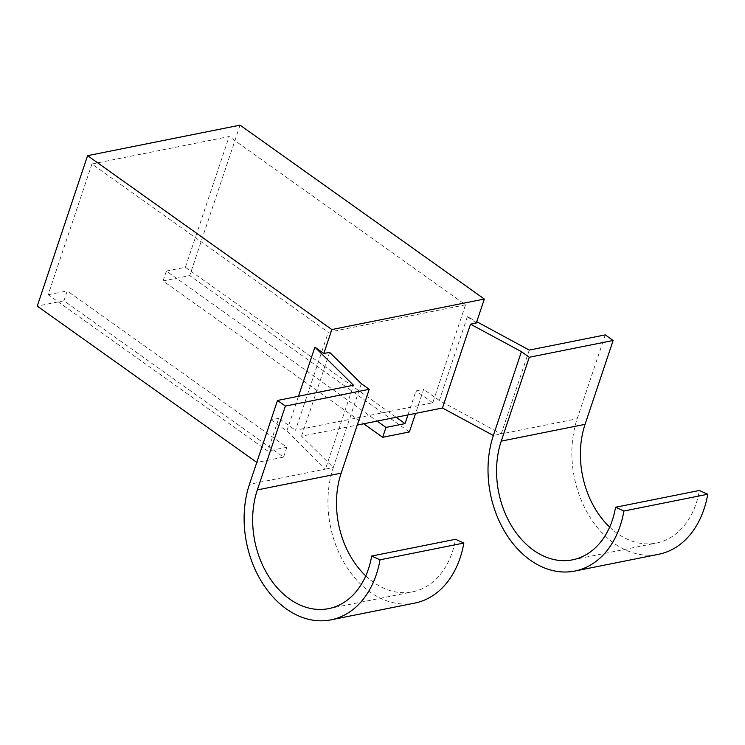 <?xml version="1.0" encoding="UTF-8"?>
<svg xmlns="http://www.w3.org/2000/svg" width="745" height="745" viewBox="0 0 745 745"><rect width="100%" height="100%" fill="white"/><g stroke="black" fill="none" stroke-linecap="round" stroke-linejoin="round"><path stroke-width="0.56" stroke-dasharray="3.73 2.79" d="M529.267 350.085L501.217 433.935L493.376 435.508L521.435 351.649M605.247 334.887L577.189 418.737A92.175 67.665 -101.3 0 0 614.048 543.301A92.175 67.665 -101.3 0 0 658.701 554.271M414.797 603.077A92.175 67.665 78.7 0 1 370.144 592.107A92.175 67.665 78.7 0 1 333.285 467.534L325.444 469.108L353.503 385.249M365.767 575.894A80.721 59.255 -101.3 0 0 373.441 582.236A80.721 59.255 -101.3 0 0 412.553 591.847A80.721 59.255 -101.3 0 0 455.512 539.278M609.661 527.087A80.721 59.255 -101.3 0 0 617.344 533.439A80.721 59.255 -101.3 0 0 656.457 543.049A80.721 59.255 -101.3 0 0 699.406 490.48M465.523 304.817L328.284 332.27L295.514 430.228L432.752 402.766L465.523 304.817L229.153 136.54L91.914 164.002L328.284 332.27M361.344 383.684L333.285 467.534L301.557 436.197L357.255 425.06M329.616 352.348L301.557 436.197M476.316 322.995L467.394 316.653L476.744 321.7M467.394 316.653L439.336 400.503L501.217 433.935L577.189 418.737M407.953 414.909L416.008 390.846L423.635 389.318L415.58 413.391M283.566 457.123L286.862 447.251L67.236 290.904L63.94 300.766L283.566 457.123L256.876 462.459L271.143 419.835L286.844 431.01L325.444 469.108L249.454 484.315M409.368 431.951L189.742 275.594L163.053 280.93L363.7 423.765M163.053 280.93L166.358 271.068L377.091 421.093M166.358 271.068L185.421 267.259L396.154 417.274M185.421 267.259L229.153 136.54M432.752 402.766L416.008 390.846M91.914 164.002L48.174 294.713L267.809 451.07L278.77 418.308L295.514 430.228M286.862 447.251L267.809 451.07M48.174 294.713L67.236 290.904M278.77 418.308L271.143 419.835M439.336 400.503L423.635 389.318M286.844 431.01L298.475 396.265M63.94 300.766L37.25 306.102M240.076 125.151L189.742 275.594M572.616 559.821L656.457 543.049M328.713 608.618L412.553 591.847"/><path stroke-width="1.12" d="M574.861 571.052L658.701 554.271A92.175 67.665 -101.3 0 0 707.75 494.242L699.406 490.48L615.575 507.252L623.91 511.023A92.175 67.665 78.7 0 1 574.861 571.052A92.175 67.665 78.7 0 1 530.207 560.082A92.175 67.665 78.7 0 1 493.358 435.508L521.435 351.649L470.514 324.159L476.316 322.995L484.334 299.034L240.076 125.151L87.584 155.658L37.25 306.102L256.783 462.394M286.303 608.879A92.175 67.665 78.7 0 1 249.454 484.315L277.503 400.456L285.391 406.072L257.332 489.921A80.721 59.255 -101.3 0 0 289.609 599.017A80.721 59.255 -101.3 0 0 328.713 608.618A80.721 59.255 -101.3 0 0 371.671 556.049L380.006 559.821A92.175 67.665 78.7 0 1 330.957 619.849A92.175 67.665 78.7 0 1 286.303 608.879M285.391 406.072L369.222 389.29L341.163 473.149A80.721 59.255 -101.3 0 0 365.767 575.894M476.744 321.7L529.267 350.085L605.247 334.887L613.126 340.493L529.285 357.265L501.236 441.124A80.721 59.255 -101.3 0 0 533.513 550.21A80.721 59.255 -101.3 0 0 572.616 559.821A80.721 59.255 -101.3 0 0 615.575 507.252M501.236 441.124L585.067 424.343A80.721 59.255 -101.3 0 0 609.661 527.087M707.75 494.242L623.91 511.023M380.006 559.821L463.846 543.049L455.512 539.278L371.671 556.049M585.067 424.343L613.126 340.493M529.285 357.265L521.407 351.659M463.846 543.049A92.175 67.665 78.7 0 1 414.797 603.077L330.957 619.849M298.475 396.265L314.902 347.161L353.503 385.249L277.503 400.456M369.222 389.29L361.344 383.684L329.616 352.348L323.824 353.512L331.842 329.541L484.334 299.034M493.358 435.499L442.456 408.009L470.514 324.159M415.58 413.391L409.368 431.951L382.688 437.287L385.985 427.425L405.047 423.607L407.953 414.909M363.7 423.765L382.688 437.287M377.091 421.093L385.985 427.425M396.154 417.274L405.047 423.607M357.255 425.06L442.456 408.009M314.902 347.161L323.824 353.512M87.584 155.658L331.842 329.541M257.332 489.921L341.163 473.149"/></g></svg>
